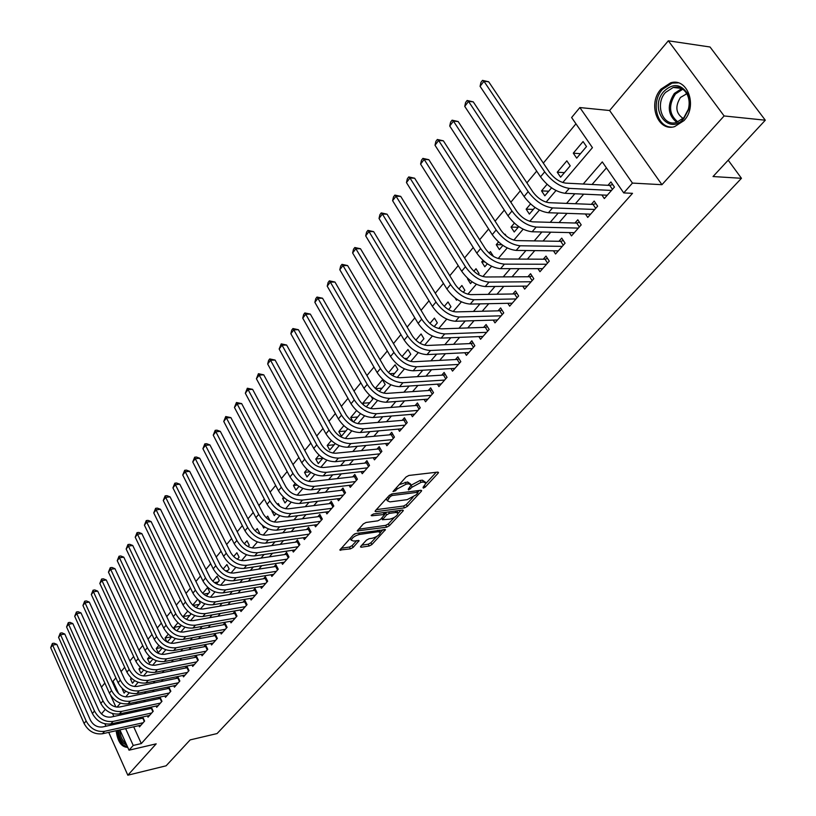 <?xml version="1.0" encoding="UTF-8"?>
<svg xmlns="http://www.w3.org/2000/svg" width="816" height="816" viewBox="0 0 816 816"><rect width="100%" height="100%" fill="white"/><g stroke="black" fill="none" stroke-linecap="round" stroke-linejoin="round"><path stroke-width="1.22" d="M423.31 488.121L425.248 487.081L438.1 473.239L438.518 472.464L437.753 472.097L408.908 475.453L406.062 476.983L392.986 491.569L395.536 490.763L397.188 488.957L406.215 484.123L408.632 483.827L411.203 484.979L408.275 489.182L408.561 489.957L412.162 487.121L421.117 482.317L423.494 482.032L425.993 483.164L423.045 487.356L423.31 488.121M683.961 120.625C697.884 106.274 687.643 77.367 670.691 82.804L661.011 89.097C647.394 103.632 657.604 132.059 674.638 126.623L683.961 120.625M360.825 546.251L360.468 546.914L361.284 547.22L369.199 546.006L371.872 544.578L385.478 529.635L356.082 533.45L353.338 534.919L339.833 550.035L350.441 548.872L353.144 547.414L359.111 540.631L353.45 541.028L351.206 540.172C352.216 537.601 354.97 535.694 359.448 534.46L378.277 531.726L380.419 532.573C379.399 535.123 376.676 537.01 372.249 538.244L369.138 538.703L366.445 540.151L360.825 546.251M133.702 726.811L141.311 743.57L133.232 745.447L129.02 750.19L119.891 729.881M765.306 120.207L724.118 115.954L668.324 40.8L710.032 47.002L765.306 120.207L713.021 176.542L741.458 178.296L217.066 733.564L190.159 739.898L166.107 765.806L127.826 775.2L156.193 743.845L129.02 750.19M668.324 40.8L609.613 110.517L661.949 184.691L724.118 115.954M661.949 184.691L632.441 183.09L623.73 192.913L602.29 161.905L583.226 184.028M141.311 743.57L632.522 193.331L623.73 192.913M404.593 507.848L407.327 506.379L421.27 491.365L421.668 490.62L420.893 490.283L392.119 493.884L389.303 495.394L375.442 510.632L375.064 511.346L375.901 511.693L404.593 507.848L403.563 506.022L406.307 504.553L412.957 497.372M402.961 511.091L389.375 525.718L386.672 527.177L357.224 530.941L363.324 523.943L366.088 522.464L377.818 520.832L380.562 519.353L384.805 514.447L371.759 515.773L371.178 515.528L373.381 513.988L402.553 510.051L403.339 510.377L402.961 511.091L402.39 510.071M104.907 723.823L105.978 726.23M108.722 732.37L127.826 775.2M131.305 678.116L130.529 679.045L132.008 678.749M140.332 667.406L138.975 669.008L141.607 668.498M149.491 656.513L147.543 658.838L151.409 658.094M158.814 645.456L156.244 648.506L161.435 647.537M168.28 634.216L165.077 638.01L171.697 636.806M177.898 622.781L174.043 627.361L180.734 626.168M187.68 611.164L183.151 616.549L189.863 615.386M193.015 605.462L199.135 604.421M197.625 599.352L192.719 605.176M203.582 594.109L208.549 593.303M206.326 595.925L209.651 591.998L207.499 587.632L202.705 593.324M214.404 582.583L218.107 581.992M216.505 583.899L219.31 580.574L217.127 576.188L212.854 581.267M225.502 570.874L227.827 570.517M226.848 571.659L229.133 568.976L226.919 564.56L223.176 569.007M236.905 558.96L237.691 558.848M237.374 559.225L239.108 557.185L236.864 552.748L233.672 556.543M248.084 546.567L249.247 545.2L246.973 540.743L244.351 543.864M258.978 533.684L259.549 533.011L257.244 528.544L255.214 530.951M269.974 520.537L267.689 516.14L266.271 517.823M279.745 506.267L278.307 503.533L277.522 504.461M283.57 497.27L282.601 498.433L284.631 498.188M295.188 483.47L293.464 485.52L297.136 485.102M307.02 469.424L304.521 472.393L309.998 471.801M319.066 455.114L315.772 459.041L322.738 458.327M331.337 440.548L327.206 445.454L334.193 444.781M343.832 425.697L338.844 431.623L345.851 431.011M356.572 410.581L350.686 417.557L357.714 416.986M369.546 395.158L362.743 403.237L369.781 402.716M375.523 388.63L382.072 388.192M379.348 391.415L385.203 384.489L382.49 379.797L375.258 388.385M389.752 373.697L394.577 373.412M392.659 375.686L397.882 369.515L395.117 364.793L388.528 372.616M404.44 358.499L407.317 358.357M406.225 359.642L410.785 354.256L407.98 349.513L402.064 356.541M419.659 343.046L420.291 343.026M420.067 343.291L423.932 338.722L421.076 333.958L415.864 340.16M434.173 326.614L437.325 322.891L434.428 318.097L429.93 323.442M448.565 309.601L450.973 306.755L448.025 301.951L444.281 306.398M463.243 292.24L464.875 290.312L461.887 285.488L458.929 288.997M478.227 274.533L479.053 273.564L476.014 268.709L473.872 271.249M483.011 260.396L481.736 261.905L484.806 261.916M493.486 256.438L490.416 251.603L489.121 253.144M498.525 241.964L496.25 244.678L501.973 244.749M506.297 236.028L505.094 234.172L504.696 234.651M514.376 223.156L511.051 227.093L518.221 227.266M530.553 203.939L526.147 209.171L533.317 209.416M547.087 184.304L541.549 190.883L548.719 191.209M557.257 172.217L560.602 177.174L570.211 165.811L566.834 160.844L557.257 172.217L564.437 172.635M601.871 194.983L604.33 198.574L614.448 187.068L610.919 181.948L607.961 185.314M585.419 213.986L587.734 217.423L597.649 206.162L594.181 201.062L591.284 204.367M569.282 232.58L571.486 235.895L581.196 224.859L577.789 219.779L574.954 223.023M553.472 250.808L555.563 254L565.08 243.178L561.734 238.119L558.95 241.291M537.968 268.658L539.957 271.728L549.28 261.13L545.996 256.102L543.272 259.202M522.77 286.151L524.657 289.119L533.807 278.725L530.573 273.717L527.901 276.757M507.858 303.297L509.663 306.163L518.629 295.973L515.457 290.986L512.836 293.964M493.241 320.096L494.965 322.871L503.747 312.885L500.626 307.918L498.066 310.845M478.89 336.58L480.542 339.262L489.161 329.46L486.091 324.523L483.582 327.389M464.814 352.747L466.395 355.337L474.851 345.729L471.832 340.802L469.363 343.628M451.003 368.597L452.513 371.117L460.816 361.682L457.847 356.786L455.42 359.55M437.447 384.163L438.896 386.59L447.035 377.339L444.118 372.463L441.742 375.176M424.136 399.422L425.534 401.788L433.52 392.7L430.644 387.845L428.318 390.507M411.07 414.406L412.406 416.701L420.25 407.786L417.425 402.951L415.14 405.562M398.249 429.114L399.524 431.338L407.225 422.586L404.44 417.782L402.196 420.342M385.642 443.557L386.876 445.72L394.434 437.121L391.7 432.337L389.487 434.857M373.269 457.735L374.452 459.847L381.878 451.401L379.185 446.638L377.012 449.106M361.1 471.668L362.243 473.719L369.536 465.426L366.884 460.683L364.762 463.111M349.156 485.347L350.248 487.346L357.418 479.196L354.807 474.473L352.716 476.86M337.416 498.79L338.467 500.738L345.515 492.731L342.944 488.029L340.884 490.375M325.87 511.999L326.89 513.896L333.815 506.022L331.276 501.35L329.256 503.656M314.527 524.984L315.506 526.83L322.32 519.098L319.821 514.437L317.832 516.712M303.368 537.744L304.327 539.539L311.008 531.94L308.55 527.309L306.602 529.543M292.403 550.29L293.321 552.044L299.9 544.568L297.473 539.957L295.555 542.15M281.622 562.632L282.509 564.335L288.976 556.991L286.579 552.401L284.692 554.554M271.014 574.76L271.871 576.433L278.225 569.201L275.869 564.631L274.013 566.753M260.579 586.694L261.406 588.326L267.658 581.206L265.343 576.667L263.517 578.748M250.308 598.424L251.114 600.015L257.264 593.028L254.98 588.499L253.184 590.549M240.21 609.97L240.985 611.531L247.044 604.646L244.78 600.148L243.015 602.167M230.265 621.333L231.02 622.853L236.977 616.08L234.753 611.602L233.009 613.591M220.483 632.512L221.218 634.001L227.083 627.331L224.879 622.873L223.166 624.832M210.854 643.518L211.558 644.966L217.331 638.408L215.169 633.971L213.486 635.899M201.379 654.34L202.062 655.768L207.743 649.312L205.601 644.895L203.949 646.792M192.046 665.009L192.709 666.397L198.298 660.042L196.197 655.646L194.555 657.512M182.855 675.505L183.498 676.862L189.006 670.609L186.925 666.233L185.314 668.069M173.798 685.838L174.43 687.174L179.857 681.013L177.796 676.658L176.215 678.463M164.883 696.017L165.495 697.323L170.84 691.254L168.81 686.919L167.249 688.704M156.111 706.044L156.703 707.319L161.966 701.342L159.967 697.058M147.461 715.918L148.033 717.172L153.214 711.277L151.276 707.074M606.431 167.892L592.049 184.487M583.685 194.157L575.382 203.735M567.038 213.364L559.052 222.574M550.729 232.183L543.058 241.036M534.766 250.614L527.391 259.121M519.119 268.668L512.03 276.848M503.788 286.355L496.985 294.219M488.764 303.695L482.225 311.243M474.045 320.688L467.762 327.94M459.602 337.355L453.574 344.321M445.444 353.695L439.651 360.376M431.552 369.73L425.993 376.135M417.935 385.448L412.6 391.598M404.563 400.88L399.452 406.776M391.445 416.017L386.539 421.678M378.563 430.879L373.871 436.305M365.925 445.475L361.427 450.667M353.512 459.796L349.197 464.773M341.323 473.861L337.202 478.625M329.348 487.682L325.4 492.232M317.587 501.259L313.813 505.604M306.031 514.59L302.43 518.752M294.678 527.697L291.241 531.665M283.519 540.58L280.235 544.364M272.544 553.238L269.413 556.849M261.763 565.692L258.784 569.129M251.155 577.932L248.319 581.196M240.73 589.958L238.037 593.069M230.469 601.8L227.909 604.748M220.381 613.438L217.954 616.243M210.457 624.893L208.162 627.555M200.695 636.164L198.512 638.673M191.087 647.261L189.026 649.628M181.621 658.175L179.683 660.409M172.319 668.916L170.493 671.017M163.149 679.493L161.435 681.472M154.132 689.908L152.521 691.764M145.248 700.159L143.738 701.893M136.496 710.257L135.099 711.878M130.448 719.641L130.958 720.742M159.936 697.058L158.426 698.782M151.133 707.105L149.726 708.716M142.474 717.009L141.158 718.508M142.718 716.948L144.605 721.069L139.495 726.872L138.934 725.648M575.953 123.808L543.323 163.108M536.683 171.105L526.901 182.876M520.322 190.811L510.836 202.235M504.298 210.1L495.098 221.187M488.611 229L479.686 239.751M473.249 247.503L464.579 257.927M458.194 265.628L449.789 275.747M443.445 283.387L435.285 293.209M428.992 300.788L421.076 310.325M414.824 317.852L407.143 327.114M400.942 334.58L393.475 343.567M387.314 350.982L380.072 359.713M373.952 367.078L366.925 375.544M360.856 382.857L354.022 391.088M347.993 398.341L341.353 406.327M335.376 413.539L328.93 421.301M322.993 428.451L316.73 435.989M310.835 443.098L304.756 450.412M298.891 457.47L292.985 464.579M287.171 471.587L281.438 478.492M275.655 485.449L270.086 492.16M264.343 499.076L258.937 505.594M253.235 512.458L247.982 518.782M242.321 525.606L237.211 531.757M231.591 538.529L226.624 544.507M221.034 551.228L216.22 557.032M210.671 563.713L205.989 569.354M200.471 575.994L195.922 581.471M190.454 588.071L186.028 593.395M180.591 599.944L176.297 605.115M170.891 611.623L166.719 616.641M161.354 623.108L157.294 627.994M151.96 634.42L148.022 639.152M142.729 645.538L138.904 650.148M133.64 656.482L129.917 660.96M124.685 667.264L121.084 671.609M115.882 677.872L113.047 681.289L118.616 693.559M583.073 141.566L573.291 153.173L576.698 158.151L586.51 146.554L583.073 141.566M541.549 190.883L544.833 195.82L551.565 187.853M526.147 209.171L529.37 214.088L535 207.437M511.051 227.093L514.223 231.989L518.772 226.613M496.25 244.678L499.372 249.553L502.891 245.392M481.736 261.905L484.806 266.771L487.325 263.782M467.507 278.817L470.516 283.652L472.087 281.795M455.124 297.973L456.501 300.217L457.154 299.441M371.29 396.647L372.759 399.208L366.292 406.847M362.743 403.237L363.905 405.277M360.519 413.63L353.471 421.994M350.686 417.557L353.042 421.75M338.844 431.623L341.414 436.254L347.769 428.737M327.206 445.454L329.735 450.055L335.233 443.557M315.772 459.041L318.26 463.621L322.932 458.092M304.521 472.393L306.979 476.952L310.855 472.372M293.464 485.52L295.892 490.059L298.993 486.387M282.601 498.433L284.988 502.952L287.344 500.157M271.912 511.122L274.268 515.62L275.9 513.682M262.242 525.249L263.721 528.085L264.659 526.973M252.96 539.6L253.613 540.029M198.696 600.29L200.144 603.238L196.319 607.757M190.25 613.224L190.781 614.305L186.476 619.395M183.151 616.549L183.59 617.467M176.786 630.839L181.376 625.413M174.043 627.361L175.287 629.962M167.26 642.1L171.727 636.817M165.077 638.01L166.933 641.937M156.244 648.506L158.243 652.759L162.231 648.037M147.543 658.838L149.522 663.071L152.898 659.083M138.975 669.008L140.923 673.231L143.698 669.946M130.529 679.045L132.457 683.237L134.65 680.636M122.216 688.918L124.114 693.1L125.746 691.162M741.458 178.296L728.198 160.191M105.233 709.42L101.449 713.908M101.449 687.174L104.846 683.074M113.047 681.289L112.098 681.472M562.775 182.539L592.436 147.645L571.618 117.535L579.85 107.559L632.441 183.09M609.613 110.517L579.85 107.559M117.137 723.772L116.637 722.66M113.852 716.448L112.557 713.572M122.38 721.405L122.89 722.517M125.633 728.606L133.232 745.447M574.852 193.749L566.549 203.388M558.205 213.068L550.229 222.329M541.906 231.989L534.235 240.893M525.953 250.522L518.578 259.08M510.316 268.668L503.227 276.889M494.996 286.457L488.192 294.352M479.981 303.878L473.443 311.467M465.263 320.963L458.99 328.246M450.84 337.702L444.812 344.699M436.693 354.124L430.909 360.845M422.821 370.229L417.272 376.676M409.214 386.029L403.889 392.21M395.862 401.523L390.762 407.449M382.765 416.731L377.869 422.413M369.903 431.654L365.211 437.101M357.286 446.311L352.787 451.523M344.893 460.693L340.588 465.691M332.724 474.82L328.603 479.604M320.77 488.692L316.832 493.262M309.029 502.319L305.266 506.685M297.503 515.712L293.903 519.884M286.171 528.86L282.734 532.848M275.033 541.793L271.759 545.588M264.088 554.503L260.967 558.124M253.327 566.987L250.349 570.435M242.75 579.268L239.914 582.553M232.346 591.345L229.653 594.466M222.115 603.218L219.565 606.186M212.048 614.897L209.63 617.712M202.154 626.392L199.859 629.054M192.413 637.694L190.24 640.213M182.825 648.822L180.785 651.199M173.4 659.767L171.462 662.011M164.118 670.538L162.302 672.649M154.979 681.146L153.275 683.135M145.982 691.591L144.381 693.447M137.129 701.872L135.629 703.606M128.408 711.991L127.01 713.612M117.045 707.135L120.442 703.147M125.735 696.915L129.224 692.804M134.558 686.531L138.159 682.288M143.514 675.985L147.227 671.619M152.623 665.275L156.437 660.776M161.864 654.381L165.801 649.75M171.268 643.324L175.318 638.551M180.815 632.084L184.987 627.167M190.526 620.66L194.82 615.601M200.389 609.042L204.816 603.84M210.426 597.241L214.975 591.875M220.626 585.235L225.318 579.707M230.999 573.026L235.824 567.334M241.546 560.612L246.524 554.758M252.277 547.975L257.397 541.946M263.201 535.123L268.474 528.921M274.309 522.056L279.745 515.661M285.61 508.745L291.21 502.156M297.126 495.2L302.879 488.417M308.836 481.409L314.772 474.433M320.77 467.374L326.879 460.183M332.918 453.074L339.211 445.669M345.29 438.518L351.767 430.889M357.887 423.677L364.568 415.823M370.729 408.571L377.604 400.472M383.816 393.169L390.905 384.826M397.157 377.471L404.45 368.883M410.754 361.468L418.271 352.624M424.616 345.158L432.358 336.039M438.753 328.511L446.729 319.117M453.166 311.549L461.397 301.859M467.874 294.229L476.36 284.254M482.888 276.563L491.63 266.281M498.209 258.539L507.215 247.931M513.845 240.128L523.138 229.194M529.819 221.34L539.396 210.069M546.118 202.144L556.002 190.526M110.711 695.538L115.862 706.962M573.291 153.173L580.472 153.683M116.137 730.718C117.637 741.683 121.513 747.232 127.745 747.364M425.483 482.266L422.433 480.185L423.494 482.032M411.193 485.173L420.056 480.471L422.433 480.185M410.693 484.082L407.572 481.96L408.632 483.827M399.024 484.714L407.572 481.96M425.993 483.307L436.213 472.28M376.339 509.643L403.563 506.022M417.812 492.14L419.353 490.477M417.761 493.058L417.486 492.303L392.241 495.485L390.272 496.546L387.325 500.759L389.956 501.891L407.194 499.657L416.038 494.914L417.761 493.058M386.294 498.698L386.784 499.78M401.023 510.255L398.137 513.366L396.015 512.468L389.405 513.376L386.651 514.845L382.418 519.741L389.834 519.16C394.312 517.925 397.086 515.998 398.137 513.356M394.454 517.344L388.365 523.913L389.375 525.718M358.52 529.227L385.672 525.361L388.365 523.913M383.775 512.611L384.652 514.182M397.749 512.662L396.719 510.836M386.682 512.193L385.631 513.009L386.651 514.845M384.622 514.121L385.631 513.009M380.062 531.92L379.093 530.125M355.144 533.725L354.195 534.215M351.206 540.172L350.574 538.999M341.159 548.301L349.462 547.046L352.155 545.598L356.796 540.539M361.804 545.18L368.22 544.211L370.882 542.783L376.686 536.52M380.419 532.491L383.153 529.533M612.439 189.353L609.725 185.405L565.733 183.121C559.684 182.192 554.227 178.531 549.382 172.125L488.682 81.773L483.959 81.253L544.69 171.86C551.983 181.489 560.184 186.997 569.272 188.374L611.48 190.434M480.073 86.333L480.94 82.396L482.491 80.366L483.959 81.253L480.073 86.333L540.518 176.848C547.791 186.466 555.971 191.954 565.06 193.3L607.267 195.228M609.725 185.405L612.724 184.559M482.491 80.366L488.682 81.773M663.908 91.361C672.7 83.171 680.442 83.742 687.133 93.065C689.653 98.022 690.152 103.499 688.612 109.507L683.757 118.616C668.651 136.711 648.261 108.242 663.908 91.361M683.869 117.688L688.357 109.252C689.775 103.703 689.326 98.634 686.99 94.044C683.655 88.444 679.065 86.251 673.22 87.445L665.489 92.453C654.554 104.071 662.735 126.847 676.372 122.502L683.869 117.688M686.827 93.758L680.462 97.451C674.924 106.457 675.821 113.455 683.155 118.453M678.218 82.865L672.068 83.11L662.449 89.362C650.587 102.102 656.717 127.347 671.69 127.102M126.755 745.151L123.634 743.417C120.544 740.234 118.83 735.828 118.493 730.198M119.809 729.902C120.054 735.226 121.645 739.408 124.583 742.427L126.001 743.478M117.443 730.432C117.932 736.675 119.891 741.54 123.308 745.028L127.633 747.119M595.721 208.355L593.048 204.428L549.066 202.694C543.028 201.838 537.622 198.227 532.848 191.862L473.26 101.857L468.547 101.398L528.166 191.648C535.337 201.226 543.466 206.652 552.544 207.917L594.742 209.457M464.743 106.376L465.61 102.459L467.129 100.48L468.547 101.398L464.743 106.376L524.086 196.523C531.236 206.091 539.345 211.497 548.423 212.741L590.621 214.159M593.048 204.428L595.915 203.612M467.129 100.48L473.26 101.857M579.34 226.981L576.718 223.064L532.756 221.85C526.728 221.065 521.363 217.505 516.671 211.171L458.164 121.533L453.451 121.135L511.989 211.018C519.047 220.544 527.105 225.889 536.173 227.062L578.35 228.092M449.728 126.011L450.605 122.125L452.084 120.176L453.451 121.135L449.728 126.011L507.991 215.801C515.029 225.308 523.066 230.642 532.124 231.775L574.301 232.693M576.718 223.064L579.462 222.268M452.084 120.176L458.164 121.533M563.285 245.218L560.714 241.322L516.783 240.608C510.765 239.894 505.441 236.385 500.83 230.092L443.363 140.811L438.661 140.474L496.148 229.979C503.095 239.455 511.091 244.729 520.129 245.789L562.295 246.35M435.01 145.248L435.887 141.382L437.345 139.475L438.661 140.474L435.01 145.248L492.242 234.661C499.157 244.127 507.134 249.38 516.171 250.42L558.328 250.859M560.714 241.322L563.336 240.557M437.345 139.475L443.363 140.811M547.556 263.089L545.037 259.213L501.136 258.988C495.128 258.325 489.855 254.867 485.316 248.615L428.859 159.701L424.167 159.416L480.634 248.554C487.478 257.978 495.404 263.18 504.421 264.149L546.547 264.241M420.597 164.098L421.474 160.252L422.902 158.386L424.167 159.416L420.597 164.098L476.809 253.144C483.623 262.548 491.528 267.73 500.545 268.678L542.671 268.658M545.037 259.213L547.546 258.468M422.902 158.386L428.859 159.701M532.144 280.612L529.666 276.746L485.806 276.981C479.818 276.389 474.586 272.983 470.108 266.761L414.65 178.225L409.969 177.99L465.446 266.75C472.168 276.124 480.043 281.245 489.039 282.122L531.124 281.765M406.46 182.57L407.347 178.755L408.745 176.919L409.969 177.99L406.46 182.57L461.693 271.238C468.394 280.602 476.248 285.712 485.245 286.559L527.32 286.1M529.666 276.746L532.063 276.032M408.745 176.919L414.65 178.225M517.038 297.779L514.6 293.944L470.791 294.627C464.814 294.086 459.622 290.72 455.216 284.529L400.717 196.381L396.046 196.197L450.565 284.58C457.184 293.903 464.987 298.952 473.963 299.737L516.008 298.952M392.608 200.685L393.496 196.891L394.862 195.085L396.046 196.197L392.608 200.685L446.882 288.976C453.482 298.289 461.264 303.317 470.24 304.082L512.275 303.205M514.6 293.944L516.895 293.24M394.862 195.085L400.717 196.381M502.217 314.619L499.82 310.794L456.062 311.906C450.106 311.426 444.965 308.111 440.63 301.961L387.049 214.18L382.388 214.037L435.979 302.042C442.496 311.314 450.238 316.302 459.184 316.996L501.177 315.812M379.022 218.453L379.909 214.669L381.256 212.905L382.388 214.037L379.022 218.453L432.378 306.357C438.865 315.619 446.597 320.586 455.542 321.259L497.515 319.974M499.82 310.794L502.013 310.121M381.256 212.905L387.049 214.18M487.693 331.133L485.336 327.328L441.64 328.848C435.693 328.43 430.593 325.156 426.319 319.036L373.646 231.642L368.995 231.54L421.678 319.168C428.104 328.389 435.775 333.305 444.71 333.917L486.632 332.336M365.69 235.865L366.588 232.111L367.904 230.387L368.995 231.54L365.69 235.865L418.149 323.391C424.544 332.602 432.205 337.498 441.13 338.099L483.041 336.416M485.336 327.328L487.427 326.675M367.904 230.387L373.646 231.642M473.433 347.341L471.118 343.546L427.492 345.464C421.566 345.097 416.497 341.863 412.294 335.774L360.509 248.758L355.868 248.717L407.663 335.957C413.987 345.117 421.607 349.972 430.511 350.503L472.372 348.544M352.624 252.95L353.522 249.217L354.817 247.523L355.868 248.717L352.624 252.95L404.206 340.099C410.499 349.248 418.098 354.083 427.003 354.603L468.853 352.543M471.118 343.546L473.127 342.914M354.817 247.523L360.509 248.758M459.459 363.232L457.174 359.458L413.62 361.753C407.714 361.437 402.686 358.244 398.545 352.196L347.606 265.567L342.985 265.557L393.924 352.41C400.146 361.529 407.704 366.313 416.588 366.772L458.378 364.446M339.803 269.719L340.7 266.006L341.975 264.343L342.985 265.557L339.803 269.719L390.527 356.48C396.729 365.578 404.277 370.352 413.151 370.79L454.93 368.373M457.174 359.458L459.092 358.846M341.975 264.343L347.606 265.567M445.73 378.818L443.486 375.064L400.013 377.726C394.128 377.461 389.14 374.32 385.05 368.291L334.958 282.05L330.337 282.081L380.44 368.546C386.58 377.614 394.077 382.337 402.931 382.724L444.649 380.052M327.216 286.171L328.114 282.479L329.368 280.847L330.337 282.081L327.216 286.171L377.114 372.535C383.224 381.592 390.711 386.294 399.554 386.662L441.262 383.908M443.486 375.064L445.322 374.483M329.368 280.847L334.958 282.05M432.266 394.128L430.063 390.395L386.672 393.404C380.797 393.179 375.85 390.079 371.821 384.091L322.534 298.228L317.934 298.309L367.22 384.387C373.269 393.394 380.705 398.065 389.538 398.371L431.185 395.362M314.864 302.318L315.772 298.646L316.996 297.044L317.934 298.309L314.864 302.318L363.956 388.294C369.985 397.3 377.41 401.941 386.233 402.237L427.849 399.146M430.063 390.395L431.817 389.824M316.996 297.044L322.534 298.228M419.047 409.153L416.874 405.43L373.575 408.785C367.72 408.602 362.804 405.542 358.846 399.585L310.345 314.109L305.755 314.231L354.256 399.911C360.213 408.877 367.598 413.488 376.4 413.732L417.955 410.397M302.746 318.158L303.654 314.507L304.847 312.936L305.755 314.231L302.746 318.158L351.043 403.757C356.99 412.702 364.354 417.292 373.147 417.527L414.681 414.11M416.874 405.43L418.557 404.889M304.847 312.936L310.345 314.109M406.072 423.902L403.93 420.199L360.723 423.871C354.889 423.739 350.013 420.719 346.106 414.793L298.381 329.705L293.801 329.858L341.527 415.16C347.402 424.075 354.725 428.614 363.497 428.798L404.971 425.156M290.843 333.724L291.751 330.092L292.934 328.542L293.801 329.858L290.843 333.724L338.375 418.924C344.24 427.829 351.543 432.358 360.315 432.521L401.758 428.798M403.93 420.199L405.542 419.669M292.934 328.542L298.381 329.705M393.332 438.386L391.221 434.693L348.106 438.682C342.292 438.6 337.457 435.611 333.601 429.716L286.62 345.025L282.061 345.209L329.032 430.114C334.825 438.977 342.098 443.476 350.839 443.588L392.221 439.64M279.154 349.003L281.224 343.873L282.061 345.209L279.154 349.003L325.951 433.816C331.724 442.67 338.977 447.137 347.718 447.239L389.069 443.221M391.221 434.693L392.761 434.194M281.224 343.873L286.62 345.025M380.817 452.605L378.746 448.943L335.723 453.227C329.929 453.176 325.125 450.228 321.331 444.373L275.084 360.06L270.535 360.274L316.771 444.802C322.483 453.614 329.705 458.051 338.416 458.102L379.705 453.869M267.679 364.007L268.586 360.417L269.729 358.928L270.535 360.274L267.679 364.007L313.742 448.433C319.433 457.235 326.635 461.652 335.345 461.693L376.604 457.388M378.746 448.943L380.205 448.453M269.729 358.928L275.084 360.06M368.526 466.579L366.486 462.927L323.575 467.507C317.791 467.497 313.028 464.579 309.274 458.755L263.741 374.83L259.202 375.085L304.735 459.214C310.366 467.986 317.526 472.362 326.216 472.352L367.404 467.854M256.408 378.746L258.427 373.708L259.202 375.085L256.408 378.746L301.757 462.784C307.377 471.536 314.527 475.901 323.197 475.881L364.364 471.301M366.486 462.927L367.883 462.458M258.427 373.708L263.741 374.83M356.449 480.298L354.44 476.666L311.63 481.522C305.867 481.552 301.145 478.676 297.442 472.882L252.603 389.344L248.084 389.63L292.913 473.372C298.472 482.093 305.582 486.418 314.231 486.356L355.327 481.583M245.33 393.22L247.34 388.243L248.084 389.63L245.33 393.22L289.996 476.87C295.535 485.581 302.624 489.886 311.273 489.814L352.339 484.979M354.44 476.666L355.776 476.218M247.34 388.243L252.603 389.344M344.587 493.782L342.608 490.171L299.9 495.292C294.168 495.363 289.466 492.517 285.824 486.754L241.658 403.604L237.15 403.92L281.306 487.274C286.793 495.944 293.842 500.218 302.471 500.096L343.454 495.067M234.447 407.449L236.436 402.512L237.15 403.92L234.447 407.449L278.44 490.712C283.897 499.372 290.945 503.635 299.564 503.503L340.517 498.403M342.608 490.171L343.873 489.733M236.436 402.512L241.658 403.604M332.918 507.042L330.97 503.441L288.385 508.827C282.662 508.929 278.001 506.114 274.411 500.381L230.897 417.619L226.409 417.955L269.902 500.932C275.308 509.551 282.316 513.774 290.914 513.601L331.786 508.327M223.747 421.433L225.726 416.537L226.409 417.955L223.747 421.433L267.087 504.308C272.473 512.917 279.47 517.13 288.058 516.946L328.899 511.612M330.97 503.441L332.183 503.023M225.726 416.537L230.897 417.619M321.463 520.067L319.546 516.487L277.073 522.118C271.371 522.25 266.74 519.466 263.191 513.774L220.33 431.389L215.852 431.766L258.703 514.345C264.037 522.923 270.994 527.095 279.562 526.871L320.321 521.363M213.241 435.173L215.189 430.328L215.852 431.766L213.241 435.173L255.928 517.66C261.253 526.228 268.189 530.39 276.746 530.155L317.485 524.586M319.546 516.487L320.698 516.079M215.189 430.328L216.985 430.175L220.33 431.389M310.202 532.868L308.305 529.298L265.945 535.174C260.263 535.347 255.673 532.593 252.175 526.932L209.936 444.934L205.469 445.332L247.697 527.524C252.96 536.051 259.865 540.182 268.403 539.906L309.05 534.164M202.909 448.688L204.836 443.873L205.469 445.332L202.909 448.688L244.973 530.788C250.226 539.305 257.111 543.415 265.639 543.13L306.265 537.336M308.305 529.298L309.407 528.921M204.836 443.873L206.621 443.72L209.936 444.934M299.125 545.455L297.259 541.906L255.02 548.005C249.359 548.209 244.8 545.496 241.342 539.855L199.716 458.245L195.269 458.663L236.875 540.478C242.077 548.964 248.931 553.044 257.438 552.718L297.973 546.761M192.749 461.968L194.667 457.195L195.269 458.663L192.749 461.968L234.202 543.68C239.384 552.157 246.228 556.216 254.725 555.89L295.239 549.872M297.259 541.906L298.309 541.538M194.667 457.195L196.442 457.031L199.716 458.245M288.232 557.828L286.396 554.299L244.28 560.623C238.639 560.857 234.11 558.175 230.693 552.565L189.669 471.332L185.242 471.781L226.246 553.207C231.377 561.643 238.18 565.682 246.656 565.315L287.079 559.144M182.753 475.024L184.661 470.302L185.242 471.781L182.753 475.024L223.615 556.359C228.735 564.784 235.528 568.803 243.994 568.426L284.386 562.204M286.396 554.299L287.395 553.952M184.661 470.302L186.425 470.118L189.669 471.332M277.522 570.007L275.706 566.488L233.713 573.026C228.092 573.291 223.604 570.629 220.228 565.06L179.795 484.204L175.379 484.684L215.791 565.723C220.861 574.117 227.623 578.105 236.059 577.687L276.369 571.312M172.931 487.866L174.818 483.184L175.379 484.684L172.931 487.866L213.211 568.823C218.26 577.198 225.002 581.176 233.437 580.757L273.717 574.331M275.706 566.488L276.655 566.151M174.818 483.184L176.582 483.001L179.795 484.204M266.985 581.981L265.2 578.483L223.329 585.225C217.729 585.511 213.272 582.889 209.936 577.34L170.075 496.862L165.668 497.362L205.52 578.034C210.528 586.378 217.229 590.315 225.644 589.866L265.832 583.287M163.271 500.504L165.138 495.853L165.668 497.362L163.271 500.504L202.98 581.074C207.968 589.407 214.659 593.334 223.064 592.875L263.221 586.255M265.2 578.483L266.098 578.156M165.138 495.853L166.892 495.659L170.075 496.862M256.622 593.752L254.867 590.274L213.119 597.21C207.539 597.526 203.113 594.935 199.828 589.417L160.517 509.327L156.121 509.847L195.422 590.131C200.359 598.424 207.019 602.33 215.393 601.831L255.469 595.068M153.765 512.927L155.611 508.327L156.121 509.847L153.765 512.927L192.923 593.12C197.849 601.412 204.49 605.299 212.864 604.789L252.899 597.985M254.867 590.274L255.714 589.968M155.611 508.327L157.366 508.113L160.517 509.327M246.432 605.339L244.698 601.882L203.072 609.001C197.523 609.348 193.117 606.778 189.873 601.3L151.113 521.577L146.737 522.118L185.487 602.024C190.363 610.276 196.972 614.142 205.326 613.601L245.269 606.665M144.412 525.157L146.248 520.588L146.737 522.118L144.412 525.157L183.029 604.972C187.894 613.214 194.494 617.059 202.827 616.519L242.75 609.532M244.698 601.882L245.504 601.586M146.248 520.588L147.992 520.373L151.113 521.577M236.405 616.743L234.692 613.295L193.198 620.609C187.66 620.976 183.294 618.436 180.091 612.979L141.851 533.633L137.496 534.194L175.705 613.734C180.53 621.935 187.099 625.75 195.412 625.178L235.232 618.059M135.211 537.183L137.027 532.654L137.496 534.194L135.211 537.183L173.288 616.631C178.102 624.821 184.651 628.626 192.964 628.045L232.754 620.884M234.692 613.295L235.457 613.02M137.027 532.654L138.771 532.43L141.851 533.633M226.532 627.963L224.839 624.526L183.478 632.023C177.97 632.41 173.624 629.901 170.462 624.475L132.743 545.496L128.408 546.088L166.097 625.24C170.86 633.41 177.378 637.184 185.66 636.572L225.359 629.289M126.154 549.025L127.959 544.537L128.408 546.088L126.154 549.025L163.72 628.096C168.463 636.245 174.981 640.009 183.253 639.387L222.921 632.063M224.839 624.526L225.563 624.26M127.959 544.537L129.693 544.303L132.743 545.496M216.811 638.999L215.149 635.593L173.92 643.243C168.422 643.671 164.118 641.182 160.987 635.786L123.787 557.175L119.452 557.787L156.641 636.572C161.344 644.691 167.821 648.424 176.072 647.771L215.648 640.325M117.239 560.684L119.024 556.226L119.452 557.787L117.239 560.684L154.295 639.377C158.987 647.476 165.454 651.209 173.696 650.546L213.241 643.059M215.149 635.593L215.832 635.338M119.024 556.226L120.758 555.982L123.787 557.175M207.254 649.873L205.601 646.476L164.506 654.299C159.038 654.738 154.754 652.28 151.664 646.915L114.954 568.681L110.65 569.303L147.329 647.72C151.98 655.789 158.416 659.481 166.637 658.798L206.081 651.199M108.467 572.149L110.242 567.732L110.65 569.303L108.467 572.149L145.034 650.474C149.665 658.532 156.091 662.225 164.302 661.531L203.714 653.891M205.601 646.476L206.254 646.231M110.242 567.732L111.965 567.477L114.954 568.681M197.839 660.572L196.217 657.186L155.254 665.173C149.797 665.632 145.544 663.204 142.494 657.859L106.274 579.992L101.98 580.635L138.179 658.685C142.769 666.713 149.165 670.375 157.345 669.65L196.666 661.898M99.827 583.44L101.592 579.054L101.98 580.635L99.827 583.44L135.905 661.399C140.495 669.416 146.87 673.067 155.05 672.343L194.33 664.55M196.217 657.186L196.819 656.962M101.592 579.054L103.306 578.799L106.274 579.992M188.567 671.109L186.966 667.743L146.135 675.872C140.709 676.362 136.486 673.955 133.467 668.641L97.716 591.141L93.442 591.794L129.163 669.477C133.702 677.464 140.056 681.085 148.206 680.34L187.394 672.435M91.321 594.558L93.065 590.213L93.442 591.794L91.321 594.558L126.929 672.149C131.458 680.126 137.792 683.737 145.942 682.982L185.099 675.046M186.966 667.743L187.537 667.529M93.065 590.213L94.778 589.948L97.716 591.141M179.438 681.482L177.857 678.127L137.159 686.409C131.753 686.919 127.561 684.532 124.573 679.249L89.301 602.106L85.027 602.789L120.289 680.105C124.777 688.051 131.08 691.631 139.21 690.846L178.265 682.808M82.946 605.513L84.68 601.188L85.027 602.789L82.946 605.513L118.096 682.737C122.573 690.662 128.867 694.243 136.976 693.457L176.011 685.379M177.857 678.127L178.398 677.933M84.68 601.188L86.384 600.923L89.301 602.106M170.452 691.693L168.892 688.367L128.326 696.782C122.951 697.313 118.779 694.946 115.821 689.693L80.998 612.918L76.755 613.612L111.557 690.56C115.994 698.465 122.257 702.015 130.346 701.199L169.279 693.029M74.705 616.294L76.418 612.01L76.755 613.612L74.705 616.294L109.395 693.151C113.822 701.046 120.074 704.585 128.153 703.759L167.056 695.558M168.892 688.367L169.402 688.174M76.418 612.01L78.122 611.735L80.998 612.918M161.599 701.76L160.058 698.445L119.636 706.993C114.271 707.543 110.129 705.208 107.212 699.985L72.828 623.557L68.595 624.271L102.959 700.862C107.345 708.727 113.567 712.235 121.625 711.389L160.426 703.096M66.575 626.912L68.279 622.659L68.595 624.271L66.575 626.912L100.827 703.412C105.203 711.266 111.415 714.765 119.462 713.918L158.233 705.585M68.279 622.659L69.972 622.373L72.828 623.557M152.878 711.674L151.358 708.37L111.068 717.05C105.723 717.621 101.612 715.306 98.726 710.104L64.78 634.042L60.568 634.766L94.483 711.001C98.828 718.825 105.009 722.293 113.036 721.426L151.705 713M58.579 637.367L60.262 633.155L60.568 634.766L58.579 637.367L92.392 713.51C96.716 721.324 102.887 724.792 110.905 723.914L149.542 715.459M60.262 633.155L61.955 632.869L64.78 634.042M144.289 721.436L142.78 718.151L102.632 726.954C97.318 727.546 93.228 725.251 90.372 720.079L56.855 644.375L52.652 645.109L86.149 720.987C90.433 728.77 96.584 732.207 104.57 731.309L143.106 722.772M50.694 647.68L52.367 643.487L52.652 645.109L50.694 647.68L84.079 723.466C88.363 731.228 94.493 734.665 102.479 733.757L140.984 725.189M52.367 643.487L54.05 643.202L56.855 644.375M424.504 485.785L425.248 487.081M394.771 489.396L395.536 490.763M409.754 487.57L410.519 488.906M420.056 480.471L421.117 482.317M411.162 485.357L412.162 487.121M405.154 482.256L406.215 484.123M396.413 487.591L397.188 488.957M437.468 472.138L438.1 473.239M375.36 510.724L375.901 511.693M420.658 490.304L421.27 491.365M406.307 504.553L407.327 506.379M416.639 490.814L417.486 492.303M391.435 494.057L392.241 495.485M389.518 495.19L390.272 496.546M387.794 497.056L388.559 498.423M385.672 525.361L386.672 527.177M357.53 530.308L358.061 531.277M383.183 512.662L383.989 514.111M371.382 515.09L371.759 515.773M395.209 511.04L396.015 512.468M388.6 511.938L389.405 513.376M382.061 517.732L382.796 519.047M377.512 530.349L378.277 531.726M358.693 533.072L359.448 534.46M358.234 540.325L358.765 541.294M352.155 545.598L353.144 547.414M349.462 547.046L350.441 548.872M340.17 549.392L340.68 550.351M384.571 529.329L385.111 530.308M370.882 542.783L371.872 544.578M368.22 544.211L369.199 546.006M360.784 546.292L361.284 547.22M569.272 188.374L565.06 193.3M544.69 171.86L540.518 176.848M676.78 122.39C667.682 114.811 666.866 105.172 674.332 93.473L681.788 88.567M682.798 89.199L675.464 93.973C668.212 105.366 669.038 114.699 677.933 121.992M552.544 207.917L548.423 212.741M528.166 191.648L524.086 196.523M536.173 227.062L532.124 231.775M511.989 211.018L507.991 215.801M520.129 245.789L516.171 250.42M496.148 229.979L492.242 234.661M504.421 264.149L500.545 268.678M480.634 248.554L476.809 253.144M489.039 282.122L485.245 286.559M465.446 266.75L461.693 271.238M473.963 299.737L470.24 304.082M450.565 284.58L446.882 288.976M459.184 316.996L455.542 321.259M435.979 302.042L432.378 306.357M444.71 333.917L441.13 338.099M421.678 319.168L418.149 323.391M430.511 350.503L427.003 354.603M407.663 335.957L404.206 340.099M416.588 366.772L413.151 370.79M393.924 352.41L390.527 356.48M402.931 382.724L399.554 386.662M380.44 368.546L377.114 372.535M389.538 398.371L386.233 402.237M367.22 384.387L363.956 388.294M376.4 413.732L373.147 417.527M354.256 399.911L351.043 403.757M363.497 428.798L360.315 432.521M341.527 415.16L338.375 418.924M350.839 443.588L347.718 447.239M329.032 430.114L325.951 433.816M338.416 458.102L335.345 461.693M316.771 444.802L313.742 448.433M326.216 472.352L323.197 475.881M304.735 459.214L301.757 462.784M314.231 486.356L311.273 489.814M292.913 473.372L289.996 476.87M302.471 500.096L299.564 503.503M281.306 487.274L278.44 490.712M290.914 513.601L288.058 516.946M269.902 500.932L267.087 504.308M279.562 526.871L276.746 530.155M258.703 514.345L255.928 517.66M268.403 539.906L265.639 543.13M247.697 527.524L244.973 530.788M257.438 552.718L254.725 555.89M236.875 540.478L234.202 543.68M246.656 565.315L243.994 568.426M226.246 553.207L223.615 556.359M236.059 577.687L233.437 580.757M215.791 565.723L213.211 568.823M225.644 589.866L223.064 592.875M205.52 578.034L202.98 581.074M215.393 601.831L212.864 604.789M195.422 590.131L192.923 593.12M205.326 613.601L202.827 616.519M185.487 602.024L183.029 604.972M195.412 625.178L192.964 628.045M175.705 613.734L173.288 616.631M185.66 636.572L183.253 639.387M166.097 625.24L163.72 628.096M176.072 647.771L173.696 650.546M156.641 636.572L154.295 639.377M166.637 658.798L164.302 661.531M147.329 647.72L145.034 650.474M157.345 669.65L155.05 672.343M138.179 658.685L135.905 661.399M148.206 680.34L145.942 682.982M129.163 669.477L126.929 672.149M139.21 690.846L136.976 693.457M120.289 680.105L118.096 682.737M130.346 701.199L128.153 703.759M111.557 690.56L109.395 693.151M121.625 711.389L119.462 713.918M102.959 700.862L100.827 703.412M113.036 721.426L110.905 723.914M94.483 711.001L92.392 713.51M104.57 731.309L102.479 733.757M86.149 720.987L84.079 723.466M417.027 490.763L417.925 492.354M386.284 498.902L387.325 500.759M381.582 518.242L382.418 519.741M685.94 93.942L686.99 94.054L687.133 93.065M681.564 88.434L673.22 87.445"/></g></svg>
